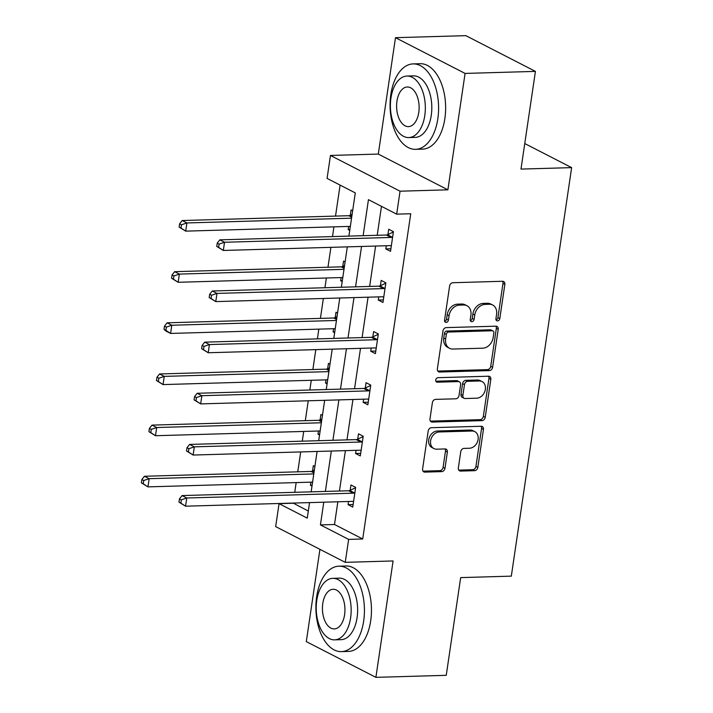 <?xml version="1.0" encoding="UTF-8"?>
<svg xmlns="http://www.w3.org/2000/svg" width="713" height="713" viewBox="0 0 713 713"><rect width="100%" height="100%" fill="white"/><g stroke="black" fill="none" stroke-linecap="round" stroke-linejoin="round"><path stroke-width="1.07" d="M497.531 320.921A2.353 1.845 117.2 0 0 499.795 318.613L504.849 284.425A3.36 2.638 117.2 0 0 503.619 281.519A3.36 2.638 117.2 0 0 502.558 281.279L452.844 282.722A3.36 2.638 117.2 0 0 449.609 286.02L444.555 320.217A2.353 1.845 117.2 0 0 445.42 322.249A2.353 1.845 117.2 0 0 446.16 322.41A2.353 1.845 117.2 0 0 448.424 320.101L449.083 315.681A10.74 8.44 117.2 0 1 459.439 305.119L463.584 305.004A10.74 8.44 117.2 0 1 466.97 305.743A10.74 8.44 117.2 0 1 470.901 315.048L470.241 319.469A2.353 1.845 117.2 0 0 471.106 321.501A2.353 1.845 117.2 0 0 471.846 321.67A2.353 1.845 117.2 0 0 474.109 319.362L474.769 314.932A10.74 8.44 117.2 0 1 485.125 304.38L489.27 304.255A10.74 8.44 117.2 0 1 492.656 305.004A10.74 8.44 117.2 0 1 496.587 314.299L495.927 318.729A2.353 1.845 117.2 0 0 496.792 320.761A2.353 1.845 117.2 0 0 497.531 320.921M496.043 319.896A2.353 1.845 117.2 0 0 497.915 317.65L502.968 283.453A3.36 2.638 117.2 0 0 502.549 281.279M444.671 321.385A2.353 1.845 117.2 0 0 446.543 319.139L447.203 314.709L449.083 315.681M470.357 320.645A2.353 1.845 117.2 0 0 472.229 318.39L472.888 313.97L474.769 314.932M458.361 467.942A3.36 2.638 117.2 0 0 459.591 470.847A3.36 2.638 117.2 0 0 460.643 471.079L474.591 470.678A3.36 2.638 117.2 0 0 477.835 467.38L483.441 429.404A3.36 2.638 117.2 0 0 482.211 426.499A3.36 2.638 117.2 0 0 481.15 426.267L431.436 427.702A3.36 2.638 117.2 0 0 428.201 431L422.595 468.976A3.36 2.638 117.2 0 0 423.825 471.881A3.36 2.638 117.2 0 0 424.877 472.113L441.73 471.623A3.36 2.638 117.2 0 0 444.965 468.325L447.363 452.078A3.36 2.638 117.2 0 0 446.133 449.172A3.36 2.638 117.2 0 0 445.081 448.94L436.721 449.181A8.975 7.059 117.2 0 1 433.896 448.557A8.975 7.059 117.2 0 1 431.017 439.039A8.975 7.059 117.2 0 1 439.261 431.962L471.997 431.017A8.975 7.059 117.2 0 1 474.822 431.641A8.975 7.059 117.2 0 1 477.701 441.16A8.975 7.059 117.2 0 1 469.448 448.236L463.994 448.388A3.36 2.638 117.2 0 0 460.758 451.685L458.361 467.942M337.846 501.783L334.495 524.501L362.712 538.983L348.639 539.393L345.252 562.343L275.664 526.604L279.05 503.654L307.258 518.146L309.558 502.603M535.418 71.389L465.081 73.421L395.483 37.682L465.83 35.65L535.418 71.389L520.989 169.088L571.639 167.626L511.319 576.14L460.669 577.61L446.24 675.318L375.894 677.35L393.086 560.962L345.252 562.343M395.483 37.682L378.3 154.079L447.889 189.818L465.081 73.421M447.889 189.818L400.055 191.2L396.669 214.15L368.452 199.658L363.131 235.7M362.712 538.983L410.733 213.74L396.669 214.15M489.376 370.591A3.36 2.638 117.2 0 0 492.612 367.293L498.218 329.317A3.36 2.638 117.2 0 0 496.988 326.411A3.36 2.638 117.2 0 0 495.927 326.18L446.213 327.615A3.36 2.638 117.2 0 0 442.978 330.912L437.372 368.888A3.36 2.638 117.2 0 0 438.602 371.794A3.36 2.638 117.2 0 0 439.663 372.026L489.376 370.591L487.496 369.619A3.36 2.638 117.2 0 0 490.731 366.322L496.337 328.345A3.36 2.638 117.2 0 0 495.918 326.18M490.829 379.361L485.223 417.337A3.36 2.638 117.2 0 1 481.979 420.634L432.265 422.069A3.36 2.638 117.2 0 1 431.213 421.838A3.36 2.638 117.2 0 1 429.984 418.932L432.381 402.685A3.36 2.638 117.2 0 1 435.616 399.378L455.785 398.799A3.36 2.638 117.2 0 0 459.02 395.501L460.607 384.717A3.36 2.638 117.2 0 0 459.386 381.811A3.36 2.638 117.2 0 0 458.325 381.58L437.336 382.186A2.353 1.845 117.2 0 1 436.597 382.025A2.353 1.845 117.2 0 1 435.839 379.53A2.353 1.845 117.2 0 1 437.996 377.685L488.539 376.223A3.36 2.638 117.2 0 1 489.599 376.455A3.36 2.638 117.2 0 1 490.829 379.361L488.949 378.389L483.343 416.365L485.223 417.337M319.932 549.34L306.305 641.611L375.894 677.35M571.639 167.626L524.768 143.554M381.473 206.351L377.204 235.29M375.617 246.047L369.646 286.439M368.06 297.196L362.097 337.588M360.511 348.345L354.548 388.728M352.953 399.485L346.99 439.876M345.404 450.634L339.441 491.025M386.286 245.735L385.813 248.917L390.519 251.333L393.424 231.654L388.719 229.247L387.934 234.55M378.728 296.884L378.264 300.066L382.961 302.472L385.867 282.803L381.17 280.387L380.385 285.699M371.179 348.033L370.707 351.206L375.412 353.621L378.318 333.951L373.612 331.536L372.828 336.848M363.621 399.182L363.158 402.355L367.855 404.77L370.76 385.1L366.063 382.685L365.279 387.988M356.072 450.331L355.6 453.504L360.306 455.919L363.211 436.249L358.505 433.834L357.721 439.137M348.514 501.471L348.051 504.652L352.748 507.068L355.653 487.389L350.956 484.974L350.172 490.286M340.101 185.104L335.52 216.092M333.934 226.85L332.499 236.582M330.903 247.34L327.971 267.241M326.385 277.999L324.941 287.731M323.354 298.489L320.413 318.381M318.827 329.139L317.392 338.88M315.806 349.637L312.864 369.53M311.278 380.287L309.834 390.029M308.248 400.786L305.316 420.679M303.72 431.436L302.285 441.169M300.699 451.926L297.758 471.828M296.171 482.585L294.736 492.318M293.141 503.075L308.31 511.052M352.659 210.727L351.099 209.925L350.315 215.237M348.666 226.422L348.194 229.595L349.753 230.397M345.101 261.876L343.55 261.074L342.766 266.377M341.117 277.571L340.645 280.744L342.195 281.546M337.552 313.016L336.001 312.223L335.217 317.526M333.559 328.72L333.096 331.893L334.647 332.695M330.003 364.165L328.443 363.372L327.659 368.674M326.01 379.86L325.538 383.041L327.098 383.835M322.445 415.314L320.895 414.511L320.11 419.823M318.453 431.009L317.989 434.19L319.54 434.983M314.896 466.462L313.337 465.66L312.552 470.972M310.904 482.157L310.431 485.33L311.991 486.132M293.114 503.244L279.05 503.654M348.907 236.11L355.288 192.902L327.08 178.41L330.467 155.461L400.055 191.2M378.3 154.079L330.467 155.461M323.782 502.193L320.431 524.902L348.639 539.393M361.544 246.457L355.582 286.84M353.996 297.606L348.024 337.989M346.438 348.746L340.475 389.138M338.889 399.895L332.926 440.286M331.331 451.044L325.369 491.435M311.144 491.845L317.107 451.454M318.702 440.696L324.665 400.305M326.251 389.548L332.213 349.165M333.8 338.399L339.771 298.016M341.358 287.259L347.32 246.867M334.495 524.501L320.431 524.902M348.194 229.595L349.878 229.55M385.813 248.917L390.893 248.766M378.264 300.066L383.344 299.915M340.645 280.744L342.32 280.699M370.707 351.206L375.787 351.063M333.096 331.893L334.771 331.848M363.158 402.355L368.238 402.212M325.538 383.041L327.222 382.988M355.6 453.504L360.68 453.352M317.989 434.19L319.665 434.137M348.051 504.652L353.131 504.501M310.431 485.33L312.116 485.286M492.656 305.004L490.776 304.041A10.74 8.44 117.2 0 0 487.389 303.292L489.27 304.255M472.888 313.97A10.74 8.44 117.2 0 1 483.245 303.417L487.389 303.292M466.97 305.743L465.09 304.781A10.74 8.44 117.2 0 0 461.703 304.032L463.584 305.004M447.203 314.709A10.74 8.44 117.2 0 1 457.559 304.157L461.703 304.032M439.663 372.026L437.8 371.072L487.496 369.619M493.833 332.971A2.353 1.845 117.2 0 0 492.968 330.93A2.353 1.845 117.2 0 0 492.228 330.77L448.593 332.035A2.353 1.845 117.2 0 0 446.32 334.344L445.634 339.005A10.74 8.44 117.2 0 0 449.564 348.309A10.74 8.44 117.2 0 0 452.951 349.049L482.781 348.185A10.74 8.44 117.2 0 0 493.138 337.632L493.833 332.971M492.968 330.93L491.088 329.967A2.353 1.845 117.2 0 0 490.348 329.807L492.228 330.77M449.564 348.309L447.684 347.338A10.74 8.44 117.2 0 1 443.753 338.042L444.44 333.372A2.353 1.845 117.2 0 1 446.712 331.064L490.348 329.807M432.265 422.069L430.402 421.116L480.099 419.663A3.36 2.638 117.2 0 0 483.343 416.365M459.386 381.811L457.496 380.849A3.36 2.638 117.2 0 0 456.445 380.617L435.866 381.214M476.703 398.193A8.975 7.059 117.2 0 0 484.947 391.116A8.975 7.059 117.2 0 0 482.077 381.598A8.975 7.059 117.2 0 0 479.243 380.974L467.71 381.312A3.36 2.638 117.2 0 0 464.475 384.61L462.889 395.385A3.36 2.638 117.2 0 0 464.11 398.291A3.36 2.638 117.2 0 0 465.17 398.522L476.703 398.193M482.077 381.598L480.197 380.635A8.975 7.059 117.2 0 0 477.362 380.011L479.243 380.974M464.11 398.291L462.229 397.328A3.36 2.638 117.2 0 1 461.008 394.423L462.594 383.639A3.36 2.638 117.2 0 1 465.83 380.341L477.362 380.011M488.949 378.389A3.36 2.638 117.2 0 0 488.53 376.223M474.822 431.641L472.942 430.67A8.975 7.059 117.2 0 0 470.117 430.046L471.997 431.017M433.896 448.557L432.016 447.595A8.975 7.059 117.2 0 1 429.137 438.067A8.975 7.059 117.2 0 1 437.381 431L470.117 430.046M424.877 472.113L423.014 471.159L439.85 470.66A3.36 2.638 117.2 0 0 443.085 467.363L445.482 451.106A3.36 2.638 117.2 0 0 445.064 448.94M460.643 471.079L458.78 470.125L472.71 469.707A3.36 2.638 117.2 0 0 475.945 466.409L481.56 428.433A3.36 2.638 117.2 0 0 481.141 426.267M352.115 214.399L349.878 215.442A3.422 2.683 -62.8 0 1 348.791 215.709L182.216 220.531L186.922 222.946L185.71 231.137L350.35 226.377M351.554 218.178L186.922 222.946L181.485 224.782L179.605 223.82L179.123 227.099L181.004 228.062L181.485 224.782M181.004 228.062L185.71 231.137L179.123 227.099M179.605 223.82L182.216 220.531M391.107 237.438L386.41 235.023L219.836 239.844L224.533 242.26L391.107 237.438A3.422 2.683 117.2 0 0 392.195 237.171L392.64 236.966M219.105 244.104L224.533 242.26L223.321 250.459L216.734 246.413L218.624 247.375L219.105 244.104L217.224 243.133L216.734 246.413M391.303 246.021L390.911 245.842A3.422 2.683 117.2 0 0 389.895 245.637L223.321 250.459L218.624 247.375M386.41 235.023A3.422 2.683 117.2 0 0 387.489 234.755L393.362 232.019M219.836 239.844L217.224 243.133M437.844 118.688A42.735 24.251 -91.7 0 0 413.103 63.903A42.735 24.251 -91.7 0 0 390.831 94.544A42.735 24.251 -91.7 0 0 415.572 149.338A42.735 24.251 -91.7 0 0 437.844 118.688M415.572 149.338L422.604 149.133A42.735 24.251 -91.7 0 0 444.885 118.483A42.735 24.251 -91.7 0 0 420.135 63.698L413.103 63.903M406.971 76.05L413.442 75.863A30.766 17.46 88.3 0 1 431.267 115.31A30.766 17.46 88.3 0 1 415.224 137.377L408.754 137.564A30.766 17.46 -91.7 0 0 424.796 115.497A30.766 17.46 -91.7 0 0 406.971 76.05A30.766 17.46 -91.7 0 0 390.938 98.109A30.766 17.46 -91.7 0 0 408.754 137.564M396.954 101.201A19.83 11.256 -91.7 0 0 408.442 126.629A19.83 11.256 -91.7 0 0 418.772 112.404A19.83 11.256 -91.7 0 0 407.292 86.986A19.83 11.256 -91.7 0 0 396.954 101.201M363.675 620.978A42.735 24.251 -91.7 0 0 338.925 566.184A42.735 24.251 -91.7 0 0 316.652 596.834A42.735 24.251 -91.7 0 0 341.402 651.629A42.735 24.251 -91.7 0 0 363.675 620.978M341.402 651.629L348.434 651.424A42.735 24.251 -91.7 0 0 370.707 620.773A42.735 24.251 -91.7 0 0 345.965 565.988L338.925 566.184M332.802 578.341L339.272 578.154A30.766 17.46 88.3 0 1 357.088 617.601A30.766 17.46 88.3 0 1 341.055 639.668L334.584 639.855A30.766 17.46 -91.7 0 0 350.618 617.788A30.766 17.46 -91.7 0 0 332.802 578.341A30.766 17.46 -91.7 0 0 316.768 600.399A30.766 17.46 -91.7 0 0 334.584 639.855M322.784 603.492A19.83 11.256 -91.7 0 0 334.263 628.919A19.83 11.256 -91.7 0 0 344.602 614.695A19.83 11.256 -91.7 0 0 333.123 589.277A19.83 11.256 -91.7 0 0 322.784 603.492M344.566 265.548L342.32 266.582A3.422 2.683 -62.8 0 1 341.242 266.849L174.667 271.68L179.364 274.086L178.152 282.286L342.793 277.517M344.005 269.327L179.364 274.086L173.936 275.931L172.056 274.968L171.566 278.239L173.455 279.211L173.936 275.931M173.455 279.211L178.152 282.286L171.566 278.239M172.056 274.968L174.667 271.68M337.008 316.688L334.771 317.731A3.422 2.683 -62.8 0 1 333.684 317.998L167.109 322.82L171.815 325.235L170.603 333.434L335.244 328.666M336.447 320.467L171.815 325.235L166.379 327.08L164.498 326.108L164.017 329.388L165.897 330.36L166.379 327.08M165.897 330.36L170.603 333.434L165.897 331.019L164.017 329.388M164.498 326.108L167.109 322.82M383.558 288.587L378.853 286.171L212.278 290.993L216.984 293.408L383.558 288.587A3.422 2.683 117.2 0 0 384.646 288.319L385.082 288.114M211.547 295.244L216.984 293.408L215.772 301.599L209.185 297.562L211.066 298.524L211.547 295.244L209.667 294.282L209.185 297.562M383.746 297.169L383.362 296.991A3.422 2.683 117.2 0 0 382.346 296.777L215.772 301.599L211.066 298.524M378.853 286.171A3.422 2.683 117.2 0 0 379.94 285.904L385.813 283.168M212.278 290.993L209.667 294.282M376.001 339.736L371.304 337.32L204.729 342.142L209.426 344.557L376.001 339.736A3.422 2.683 117.2 0 0 377.088 339.468L377.534 339.263M203.998 346.393L209.426 344.557L208.223 352.748L201.636 348.71L203.517 349.673L203.998 346.393L202.118 345.431L201.636 348.71M376.197 348.318L375.813 348.131A3.422 2.683 117.2 0 0 374.797 347.926L208.223 352.748L203.517 349.673M371.304 337.32A3.422 2.683 117.2 0 0 372.391 337.053L378.264 334.317M204.729 342.142L202.118 345.431M329.459 367.837L327.222 368.879A3.422 2.683 -62.8 0 1 326.135 369.147L159.56 373.969L164.257 376.384L163.054 384.583L327.686 379.815M328.898 371.616L164.257 376.384L158.83 378.229L156.949 377.257L156.468 380.537L158.348 381.5L158.83 378.229M158.348 381.5L163.054 384.583L156.468 380.537M156.949 377.257L159.56 373.969M321.902 418.986L319.665 420.028A3.422 2.683 -62.8 0 1 318.577 420.296L152.003 425.117L156.708 427.533L155.496 435.723L320.137 430.964M321.349 422.764L156.708 427.533L151.281 429.369L149.4 428.406L148.91 431.686L150.791 432.648L151.281 429.369M150.791 432.648L155.496 435.723L148.91 431.686M149.4 428.406L152.003 425.117M314.353 470.134L312.116 471.177A3.422 2.683 -62.8 0 1 311.028 471.445L144.454 476.266L149.16 478.681L147.947 486.872L312.579 482.113M313.791 473.913L149.16 478.681L143.723 480.517L141.842 479.555L141.361 482.835L143.242 483.797L143.723 480.517M143.242 483.797L147.947 486.872L141.361 482.835M141.842 479.555L144.454 476.266M368.452 390.876L363.746 388.46L197.171 393.282L201.877 395.697L368.452 390.876A3.422 2.683 117.2 0 0 369.539 390.608L369.976 390.403M196.449 397.542L201.877 395.697L200.665 403.897L194.079 399.85L195.959 400.822L196.449 397.542L194.569 396.58L194.079 399.85M368.639 399.467L368.256 399.28A3.422 2.683 117.2 0 0 367.24 399.075L200.665 403.897L195.959 400.822M363.746 388.46A3.422 2.683 117.2 0 0 364.833 388.193L370.707 385.466M197.171 393.282L194.569 396.58M360.903 442.024L356.197 439.609L189.622 444.431L194.328 446.846L360.903 442.024A3.422 2.683 117.2 0 0 361.981 441.757L362.427 441.552M188.892 448.691L194.328 446.846L193.116 455.046L186.53 450.999L188.41 451.971L188.892 448.691L187.011 447.719L186.53 450.999M361.09 450.607L360.707 450.429A3.422 2.683 117.2 0 0 359.691 450.224L193.116 455.046L188.41 451.971M356.197 439.609A3.422 2.683 117.2 0 0 357.284 439.342L363.158 436.606M189.622 444.431L187.011 447.719M353.345 493.173L348.648 490.758L182.073 495.58L186.77 497.995L353.345 493.173A3.422 2.683 117.2 0 0 354.432 492.906L354.869 492.701M181.343 499.831L186.77 497.995L185.558 506.194L178.972 502.148L180.852 503.111L181.343 499.831L179.462 498.868L178.972 502.148M353.532 501.756L353.149 501.578A3.422 2.683 117.2 0 0 352.133 501.373L185.558 506.194L180.852 503.111M348.648 490.758A3.422 2.683 117.2 0 0 349.726 490.491L355.6 487.754M182.073 495.58L179.462 498.868M497.915 317.65L499.795 318.613M446.543 319.139L448.424 320.101M472.229 318.39L474.109 319.362M483.245 303.417L485.125 304.38M457.559 304.157L459.439 305.119M502.968 283.453L504.849 284.425M496.337 328.345L498.218 329.317M490.731 366.322L492.612 367.293M446.712 331.064L448.593 332.035M444.44 333.372L446.32 334.344M443.753 338.042L445.634 339.005M480.099 419.663L481.979 420.634M456.445 380.617L458.325 381.58M436.026 381.517L437.336 382.186M465.83 380.341L467.71 381.312M462.594 383.639L464.475 384.61M461.008 394.423L462.889 395.385M437.381 431L439.261 431.962M445.482 451.106L447.363 452.078M443.085 467.363L444.965 468.325M439.85 470.66L441.73 471.623M481.56 428.433L483.441 429.404M475.945 466.409L477.835 467.38M472.71 469.707L474.591 470.678M349.878 215.442L351.812 216.431M348.791 215.709L351.705 217.198M392.195 237.171L387.489 234.755M342.32 266.582L344.263 267.58M341.242 266.849L344.147 268.346M334.771 317.731L336.705 318.729M333.684 317.998L336.598 319.495M384.646 288.319L379.94 285.904M377.088 339.468L372.391 337.053M327.222 368.879L329.156 369.878M326.135 369.147L329.041 370.644M319.665 420.028L321.608 421.018M318.577 420.296L321.492 421.784M312.116 471.177L314.05 472.166M311.028 471.445L313.934 472.933M369.539 390.608L364.833 388.193M361.981 441.757L357.284 439.342M354.432 492.906L349.726 490.491"/></g></svg>
